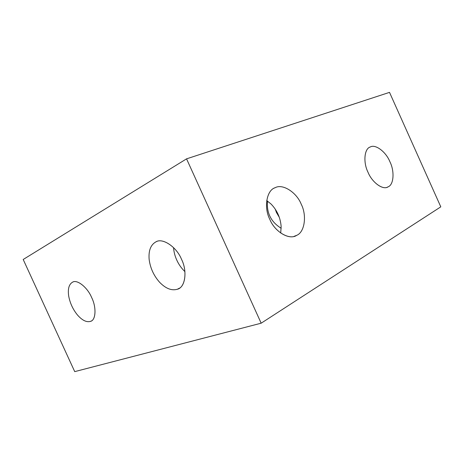 <?xml version="1.0" encoding="UTF-8"?>
<svg xmlns="http://www.w3.org/2000/svg" width="464" height="464" viewBox="0 0 464 464"><rect width="100%" height="100%" fill="white"/><g stroke="black" fill="none" stroke-linecap="round" stroke-linejoin="round"><path stroke-width="0.7" d="M179.452 288.167L178.182 288.898C185.501 286.532 187.328 270.605 181.494 259.26C176.645 247.034 162.678 237.62 156.084 241.796L155.817 241.918C162.307 237.458 176.575 246.813 181.494 259.26C187.659 271.173 185.159 287.622 177.381 289.24C171.692 290.916 165.781 288.608 159.657 282.321C153.735 275.662 150.226 267.972 149.13 259.248C148.463 250.624 150.69 244.847 155.817 241.918C150.69 244.847 148.463 250.624 149.13 259.248C150.226 267.972 153.735 275.662 159.657 282.321C165.781 288.608 171.692 290.916 177.381 289.24L179.452 288.167M90.439 321.384L90.874 321.204C95.99 319.737 96.431 306.953 91.628 297.494C87.522 287.442 77.094 279.148 72.633 282.158L72.488 282.228C76.879 279.032 87.47 287.303 91.628 297.494C96.64 307.325 95.845 320.415 90.439 321.384C86.507 322.492 82.18 320.357 77.453 314.981C72.854 309.302 69.919 302.911 68.655 295.806C67.715 288.817 68.991 284.287 72.488 282.228C68.991 284.287 67.715 288.817 68.655 295.806C69.919 302.911 72.854 309.302 77.453 314.981C82.18 320.357 86.507 322.492 90.439 321.384M266.707 200.552L271.005 203.974C277.025 210.186 280.401 217.651 281.138 226.374L280.72 233.05L281.138 226.374C280.401 217.651 277.025 210.186 271.005 203.974L266.707 200.552M294.101 236.338L296.705 235.335C304.767 232.174 307.006 215.319 301.229 204.218C296.711 192.519 282.727 183.39 275.169 187.7C282.727 183.39 296.711 192.519 301.229 204.218C307.006 215.319 304.767 232.174 296.705 235.335C289.588 240.451 274.642 231.826 269.781 219.263C263.564 207.356 266.765 190.002 275.169 187.7L274.85 187.839C266.614 190.42 263.691 207.565 269.781 219.263C274.433 231.171 288.411 239.998 295.794 235.77L294.101 236.338M388.165 186.801C393.843 184.73 394.673 171.152 389.928 161.779C386.071 151.989 375.486 143.84 370.284 146.984C375.486 143.84 386.071 151.989 389.928 161.779C394.673 171.152 393.843 184.73 388.165 186.801C383.258 190.507 372.116 182.654 368.016 172.266C362.976 162.325 364.362 148.457 370.284 146.984L370.11 147.059C364.292 148.712 363.057 162.464 368.016 172.266C371.971 182.23 382.58 190.165 387.666 187.038L388.165 186.801M261.168 323.193L74.721 371.629L23.2 259.48L74.721 371.629L261.168 323.193L186.557 158.85L23.2 259.48L186.557 158.85L261.168 323.193L440.8 206.845L261.168 323.193M440.8 206.845L389.516 92.371L186.557 158.85L389.516 92.371L440.8 206.845M275.187 209.02L276.48 212.553L279.328 217.355L276.48 212.553L275.187 209.02M267.525 201.092C266.452 212.918 271.005 221.978 281.184 228.265C271.005 221.978 266.452 212.918 267.525 201.092M173.53 247.596C173.907 252.08 174.992 256.25 176.79 260.107C178.675 264.352 181.383 268.192 184.916 271.631C181.383 268.192 178.675 264.352 176.79 260.107C174.992 256.25 173.907 252.08 173.53 247.596M295.794 235.77L295.069 236.048"/></g></svg>
